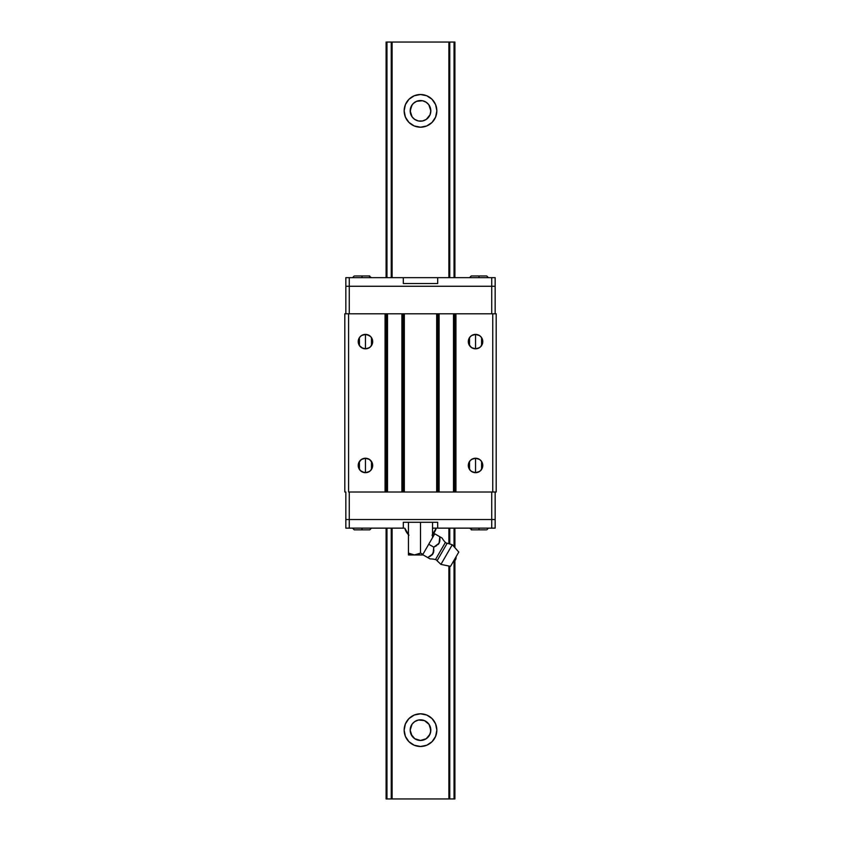 <?xml version="1.0" encoding="UTF-8"?>
<svg xmlns="http://www.w3.org/2000/svg" width="841" height="841" viewBox="0 0 841 841"><rect width="100%" height="100%" fill="white"/><g stroke="black" fill="none" stroke-linecap="round" stroke-linejoin="round"><path stroke-width="1.26" d="M436.847 110.854A16.347 16.347 0 0 1 420.5 127.201A16.347 16.347 0 0 1 404.153 110.854A16.347 16.347 0 0 1 420.5 94.518A16.347 16.347 0 0 1 436.847 110.854L435.596 117.109L432.053 122.418L426.755 125.961L420.5 127.201L414.245 125.961L408.947 122.418L405.404 117.109L404.153 110.854L405.404 104.61L408.947 99.301L414.245 95.758L420.5 94.518L426.755 95.758L432.053 99.301L435.596 104.61L436.847 110.854M432.053 535.265L436.237 528.137A16.347 16.347 0 0 1 432.537 534.76M408.463 534.76A16.347 16.347 0 0 1 404.763 528.137L408.947 535.265M436.847 730.146A16.347 16.347 0 0 1 420.5 746.482A16.347 16.347 0 0 1 404.153 730.146A16.347 16.347 0 0 1 420.5 713.799A16.347 16.347 0 0 1 436.847 730.146L435.596 736.39L432.053 741.699L426.755 745.242L420.5 746.482L414.245 745.242L408.947 741.699L405.404 736.39L404.153 730.146L405.404 723.891L408.947 718.582L414.245 715.039L420.5 713.799L426.755 715.039L432.053 718.582L435.596 723.891L436.847 730.146M430.056 114.765L430.823 110.854A10.323 10.323 0 0 1 420.5 121.178A10.323 10.323 0 0 1 410.177 110.854L410.944 114.765M410.986 114.849L412.521 117.404M428.479 117.404L429.194 116.426M430.056 734.046L430.823 730.146A10.323 10.323 0 0 1 420.5 740.458A10.323 10.323 0 0 1 410.177 730.146L410.944 734.046M411.039 734.267L414.771 738.724L420.5 740.458L426.229 738.724L429.961 734.267M427.449 722.503L426.797 721.967M425.599 721.168L424.852 720.779M423.422 720.243L422.729 720.064M418.271 720.064L417.578 720.243M416.148 720.779L415.401 721.168M414.203 721.967L413.551 722.503M412.521 723.596L411.806 724.574M413.551 118.497L414.203 119.033M415.401 119.832L416.148 120.221M417.578 120.757L418.271 120.936M422.729 120.936L423.422 120.757M424.852 120.221L425.599 119.832M426.797 119.033L427.449 118.497M412.185 116.973L414.771 119.443L418.482 120.978L422.518 120.978L426.229 119.443L430.035 114.807L430.823 110.854L430.056 106.954M428.952 724.206L430.014 726.151M454.907 42.05L454.907 277.667L454.907 42.05L454.035 42.05L454.035 277.667L454.035 42.05L449.756 42.05L454.907 42.05M454.907 528.137L454.907 547.68L454.907 528.137M454.907 560.569L454.907 798.95L454.907 560.569M412.048 116.794L410.177 110.854A10.323 10.323 0 0 1 420.5 100.542A10.323 10.323 0 0 1 430.823 110.854L428.815 104.747L426.229 102.276L422.518 100.741L416.547 101.319L413.204 103.559L411.039 106.733M410.944 726.235L410.177 730.146A10.323 10.323 0 0 1 420.5 719.822A10.323 10.323 0 0 1 430.823 730.146L429.078 724.406L424.453 720.6L418.482 720.022L414.771 721.557L412.185 724.027M410.986 726.151L410.177 730.146L412.048 724.206M386.093 798.95L386.093 528.137L386.093 798.95L386.965 798.95L386.965 528.137L386.965 798.95L386.093 798.95M386.093 277.667L386.093 42.05L386.093 277.667M412.048 736.075L410.177 730.146L411.701 735.528M429.299 735.528L430.729 731.554L430.056 726.235M430.729 728.727L430.624 732.154L428.952 736.075M428.952 104.925L430.624 108.846L430.729 112.273M410.944 106.954L410.271 112.273L411.701 116.247M429.961 106.733L429.299 105.472M411.701 105.472L410.177 110.854L412.048 104.925M429.961 114.996L430.434 113.661M430.729 109.446L430.434 108.058M430.434 732.942L430.729 731.554M430.434 727.339L429.299 724.753M454.035 528.137L454.035 546.703L454.035 528.137M454.035 561.252L454.035 798.95L454.907 798.95L449.756 798.95L449.756 566.203L449.756 798.95L386.965 798.95L392.116 798.95L392.116 528.137L392.116 798.95L454.035 798.95L454.035 561.252M410.566 108.058L410.271 109.446M410.271 112.273L410.566 113.661M410.566 727.339L410.271 728.727M410.271 731.554L410.566 732.942M386.965 42.05L391.244 42.05L391.244 277.667L391.244 42.05L386.965 42.05L386.965 277.667L386.965 42.05M413.551 737.778L414.203 738.314M415.401 739.113L416.148 739.502M417.578 740.038L418.271 740.217M422.729 740.217L423.422 740.038M424.852 739.502L425.599 739.113M426.797 738.314L427.449 737.778M427.449 103.222L426.797 102.686M425.599 101.887L424.852 101.498M423.422 100.962L422.729 100.783M418.271 100.783L417.578 100.962M416.148 101.498L415.401 101.887M414.203 102.686L413.551 103.222M449.756 543.654L449.756 528.137L449.756 543.654M449.756 277.667L449.756 42.05L448.884 42.05L448.884 277.667L448.884 42.05L391.244 42.05L392.116 42.05L392.116 277.667L392.116 42.05L449.756 42.05L449.756 277.667M391.244 528.137L391.244 798.95L391.244 528.137M448.884 528.137L448.884 543.444L448.884 528.137M448.884 566.025L448.884 798.95L448.884 566.025M417.315 94.833L420.5 94.518M423.685 746.167L420.5 746.482M359.443 345.619L362.692 348.279L365.457 348.826A7.222 7.222 0 0 1 358.224 341.604A7.222 7.222 0 0 1 365.457 334.382L365.457 348.826L368.221 348.279L370.566 346.713L372.542 343.012L372.132 338.839L370.566 336.495L366.865 334.518L364.048 334.518L361.441 335.591L359.443 337.588L358.371 340.195L358.371 343.012L359.443 345.619L359.412 337.63M365.415 348.826L361.504 347.648M361.367 347.564L360.421 346.786M360.274 346.639L359.475 345.662M359.475 337.556L360.274 336.558M360.411 336.421L361.367 335.643M361.504 335.548L365.457 334.382L369.409 335.559M369.399 471.507L365.488 472.684A7.222 7.222 0 0 1 358.224 465.462A7.222 7.222 0 0 1 365.457 458.229L365.457 472.684L368.221 472.137L370.566 470.571L372.542 466.871L372.132 462.697L369.462 459.449L365.457 458.229L361.441 459.449L358.781 462.697L358.371 466.871L360.347 470.571L364.048 472.547L365.457 472.684L365.457 458.229L369.409 459.417M365.415 472.684L361.504 471.507M361.367 471.423L360.421 470.645M360.274 470.497L359.475 469.52M359.422 469.436L359.412 461.488M359.475 461.404L360.274 460.416M360.411 460.279L361.367 459.501M361.504 459.407L365.457 458.229A7.222 7.222 0 0 1 372.679 465.462A7.222 7.222 0 0 1 365.457 472.684M469.52 345.588L469.52 337.619L468.321 341.604L468.868 344.368L471.538 347.606L475.543 348.826A7.222 7.222 0 0 1 468.321 341.604A7.222 7.222 0 0 1 475.543 334.382L475.543 348.826L471.591 347.648M471.465 347.564L470.508 346.786M470.371 346.639L469.572 345.662M469.562 337.556L470.371 336.558M470.508 336.421L471.465 335.643M471.601 335.548L475.543 334.382L471.538 335.591L469.541 337.588M471.601 459.407L475.543 458.229L472.779 458.787L470.434 460.353L468.868 462.697L468.458 466.871L470.434 470.571L472.779 472.137L475.543 472.684A7.222 7.222 0 0 1 468.321 465.462A7.222 7.222 0 0 1 475.543 458.229L475.543 472.684L471.591 471.507M471.465 471.423L470.508 470.645M470.371 470.497L469.572 469.52M469.52 469.436L469.52 461.478M469.562 461.404L470.371 460.416M470.508 460.279L471.465 459.501M496.19 313.798L344.81 313.798L344.81 492.006L344.81 313.798L385.062 313.798L385.062 492.006L348.595 492.006L348.595 313.798L348.595 492.006L385.062 492.006L385.062 313.798L386.282 313.798L386.282 492.006L385.062 492.006L386.282 492.006L386.282 313.798L387.501 313.798L387.501 492.006L386.282 492.006L401.893 492.006L401.893 313.798L387.501 313.798L387.501 492.006L401.893 492.006L401.893 313.798L403.112 313.798L403.112 492.006L401.893 492.006L404.332 492.006L404.332 313.798L403.112 313.798L403.112 492.006L404.332 492.006L404.332 313.798L436.668 313.798L436.668 492.006L404.332 492.006L436.668 492.006L436.668 313.798L437.888 313.798L437.888 492.006L436.668 492.006L437.888 492.006L437.888 313.798L439.107 313.798L439.107 492.006L437.888 492.006L453.499 492.006L453.499 313.798L439.107 313.798L439.107 492.006L453.499 492.006L453.499 313.798L454.718 313.798L454.718 492.006L453.499 492.006L455.938 492.006L455.938 313.798L454.718 313.798L454.718 492.006L455.938 492.006L455.938 313.798L492.752 313.798L492.752 492.006L455.938 492.006L492.752 492.006L492.752 313.798L496.19 313.798L496.19 492.006L492.752 492.006L496.19 492.006L496.19 313.798M475.543 348.826L475.543 334.382A7.222 7.222 0 0 1 482.776 341.604A7.222 7.222 0 0 1 475.543 348.826L478.308 348.279L480.653 346.713L482.629 343.012L482.629 340.195L481.557 337.588L479.559 335.591L475.543 334.382L479.507 335.559M475.543 472.684L475.543 458.229A7.222 7.222 0 0 1 482.776 465.462A7.222 7.222 0 0 1 475.543 472.684L478.308 472.137L480.653 470.571L482.629 466.871L482.629 464.053L481.557 461.446L479.559 459.449L475.543 458.229L479.507 459.417M479.633 459.501L480.579 460.279M480.726 460.416L481.525 461.404M481.578 461.478L481.578 469.436M481.525 469.509L480.726 470.497M480.589 470.634L479.633 471.423M479.496 471.507L475.575 472.684M479.633 335.643L480.579 336.421M480.726 336.558L481.525 337.546M481.578 337.619L481.578 345.588M481.525 345.651L480.726 346.639M480.589 346.786L479.633 347.564M479.496 347.659L475.585 348.826M369.535 459.501L370.492 460.279M370.629 460.416L371.438 461.404M371.48 461.478L371.48 469.436M371.438 469.509L370.629 470.497M370.492 470.634L369.535 471.423M365.457 341.604L365.457 334.382A7.222 7.222 0 0 1 372.679 341.604A7.222 7.222 0 0 1 365.457 348.826L365.457 341.604M369.535 335.643L370.482 336.421M370.629 336.558L371.438 337.546M371.48 337.619L371.48 345.588M371.438 345.651L370.629 346.639M370.492 346.786L369.535 347.564M369.399 347.659L365.488 348.826M495.16 509.215L495.16 503.191L495.16 509.215M495.16 492.006L495.16 519.538L495.16 492.006M491.722 492.006L491.722 519.538L495.16 519.538L491.722 519.538L491.722 492.006M345.84 492.006L345.84 519.538L349.278 519.538L349.278 492.006L349.278 519.538L495.16 519.538L495.16 528.137L495.16 519.538L491.722 519.538L491.722 528.137L495.16 528.137L491.722 528.137L491.722 519.538L345.84 519.538L345.84 492.006M403.627 528.137L345.84 528.137L345.84 519.538L349.278 519.538L349.278 528.137L349.278 519.538L345.84 519.538L345.84 528.137L403.302 528.137L403.302 522.282L437.698 522.282L437.698 528.137L432.537 528.137L437.373 528.137M495.16 303.475L495.16 309.499L495.16 303.475M437.698 277.667L495.16 277.667L495.16 313.798L495.16 286.266L491.722 286.266L491.722 313.798L491.722 286.266L495.16 286.266L495.16 313.798L495.16 277.667L491.722 277.667L491.722 286.266L349.278 286.266L495.16 286.266L491.722 286.266L491.722 277.667L437.698 277.667L437.698 283.522L403.302 283.522L403.302 277.667L437.698 277.667L437.698 283.522L403.302 283.522L403.302 277.667L345.84 277.667L345.84 286.266L349.278 286.266L345.84 286.266L345.84 313.798L345.84 286.266L349.278 286.266L349.278 313.798L349.278 277.667L345.84 277.667L345.84 286.266L491.722 286.266L349.278 286.266L349.278 277.667L403.302 277.667M480.232 529.851L478.992 529.851L478.992 528.137L478.992 529.851L484.868 529.851M371.47 528.137L369.756 529.851L362.008 529.851L362.008 528.137L362.008 529.851L369.756 529.851L354.597 529.851M369.756 529.851L368.043 529.851M362.008 529.851L354.271 529.851L362.008 529.851M474.85 529.851L478.992 529.851L471.244 529.851L472.158 529.851L469.53 528.137M485.814 529.851L482.576 529.851M474.387 529.851L472.716 529.851M472.158 529.851L476.437 529.851M437.698 528.137L491.722 528.137L437.698 528.137L437.698 522.282L403.302 522.282L403.302 528.137M360.768 275.953L362.008 275.953L362.008 277.667L362.008 275.953L356.132 275.953M469.53 277.667L471.244 275.953L478.992 275.953L478.992 277.667L478.992 275.953L471.244 275.953L486.403 275.953M471.244 275.953L472.957 275.953M478.992 275.953L486.729 275.953L478.992 275.953M366.15 275.953L362.008 275.953L369.756 275.953L368.842 275.953L371.47 277.667M355.186 275.953L358.424 275.953M366.613 275.953L368.284 275.953M368.842 275.953L364.563 275.953M437.373 277.667L403.627 277.667M428.574 558.056L422.718 554.671L427.754 557.583L432.221 554.797L433.662 552.169L433.767 547.155L439.086 543.254L439.79 536.726L442.093 538.051A20.647 20.647 0 0 0 445.383 542.413L435.47 559.58A20.647 20.647 0 0 0 430.045 558.908L427.754 557.583L430.045 558.908A20.647 20.647 0 0 1 435.47 559.58L445.383 542.413A2.754 2.754 0 0 0 447.202 543.223L437.089 560.737A2.754 2.754 0 0 0 435.47 559.58A2.754 2.754 0 0 1 437.089 560.737L440.936 564.395L452.29 544.726L447.202 543.223L437.467 560.074M408.463 554.839L416.043 554.839L420.5 553.105L414.476 554.965L408.463 553.105L408.463 554.965L422.539 554.965L422.939 554.282L420.5 553.105L422.939 554.282L428.731 544.243L433.767 547.155L436.763 545.557L433.767 547.155L428.731 544.243L422.718 554.671M446.813 543.896L447.202 543.223L452.29 544.726L458.787 552.053L457.578 554.156L450.524 566.361L440.936 564.395L450.524 566.361L458.787 552.053L452.29 544.726L440.936 564.395L437.089 560.737M453.278 561.588C455.38 560.684 456.295 559.097 456.032 556.826L455.801 557.226M454.655 559.202L455.181 558.298M439.338 556.847L440.211 555.333M440.737 554.419L442.145 551.98M442.723 550.981L443.133 550.277M444.08 548.637L444.952 547.113M447.202 543.223A2.754 2.754 0 0 1 445.383 542.413A20.647 20.647 0 0 1 442.093 538.051L439.79 536.726L439.927 539.407M439.875 540.584L439.622 541.982M439.107 543.223L438.066 544.548L439.685 541.741L439.79 536.726L434.755 533.814L428.731 544.243L434.755 533.814L441.882 537.925M436.752 545.567L433.767 547.155L433.052 553.704L427.754 557.583L432.053 554.965L433.893 550.519L433.052 553.704L430.14 556.353M439.906 540.101L439.076 543.275M408.463 553.105L408.463 522.282L408.463 554.45L408.463 553.105L412.91 554.839L422.539 554.965L422.939 554.282L420.5 553.105L422.939 554.282M417.578 554.45L420.5 553.105L420.5 522.282L420.5 553.105L417.588 554.44M411.386 554.45L412.91 554.839M432.537 522.282L432.537 537.651L432.537 522.282M488.453 528.137L486.729 529.851M352.547 528.137L354.271 529.851M352.547 277.667L354.271 275.953M488.453 277.667L486.729 275.953"/></g></svg>
